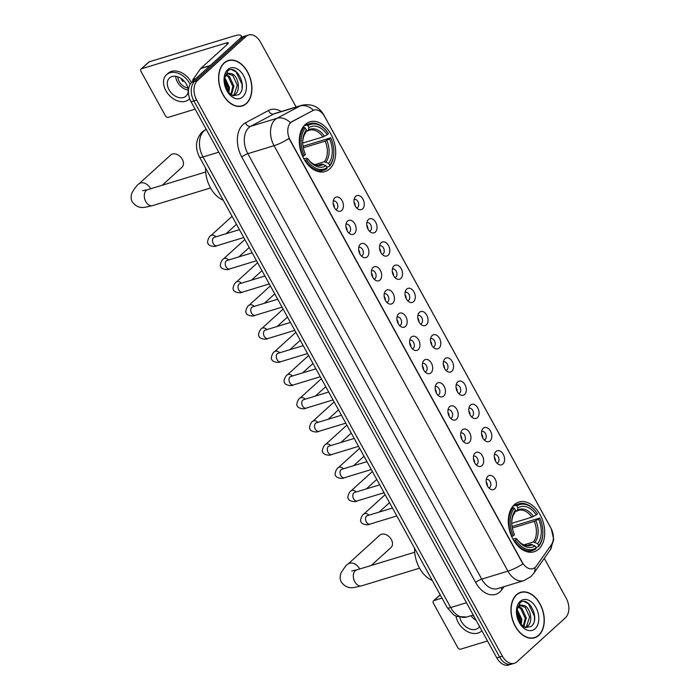 <?xml version="1.0" encoding="UTF-8"?>
<svg xmlns="http://www.w3.org/2000/svg" width="700" height="700" viewBox="0 0 700 700"><rect width="100%" height="100%" fill="white"/><g stroke="black" fill="none" stroke-linecap="round" stroke-linejoin="round"><path stroke-width="1.05" d="M329.691 168.884A25.988 17.325 73.1 0 0 332.719 137.918A25.988 17.325 73.1 0 0 309.916 121.826A25.988 17.325 73.1 0 0 305.287 124.495A25.988 17.325 73.1 0 0 302.26 155.452A25.988 17.325 73.1 0 0 325.054 171.544A25.988 17.325 73.1 0 0 329.691 168.884M538.72 549.106A25.988 17.325 73.1 0 0 541.747 518.149A25.988 17.325 73.1 0 0 518.954 502.049A25.988 17.325 73.1 0 0 514.316 504.718A25.988 17.325 73.1 0 0 511.298 535.684A25.988 17.325 73.1 0 0 534.091 551.775A25.988 17.325 73.1 0 0 538.72 549.106M495.968 451.509A7.359 4.9 -106.9 0 1 503.256 454.309A7.359 4.9 -106.9 0 1 502.88 464.065A7.359 4.9 -106.9 0 1 498.715 464.494A7.359 4.9 -106.9 0 1 495.101 452.611A7.359 4.9 -106.9 0 1 495.968 451.509M496.939 463.137A4.41 2.94 73.1 0 0 497.21 463.076A4.41 2.94 73.1 0 0 497.998 462.621A4.41 2.94 73.1 0 0 498.514 457.363A4.41 2.94 73.1 0 0 494.646 454.633A4.41 2.94 73.1 0 0 494.384 454.729M483.219 428.304A7.359 4.9 -106.9 0 1 490.499 431.113A7.359 4.9 -106.9 0 1 490.123 440.869A7.359 4.9 -106.9 0 1 485.966 441.289A7.359 4.9 -106.9 0 1 482.344 429.415A7.359 4.9 -106.9 0 1 483.219 428.304M484.19 439.933A4.41 2.94 73.1 0 0 484.461 439.871A4.41 2.94 73.1 0 0 485.249 439.425A4.41 2.94 73.1 0 0 485.756 434.166A4.41 2.94 73.1 0 0 481.889 431.428A4.41 2.94 73.1 0 0 481.626 431.533M470.461 405.108A7.359 4.9 -106.9 0 1 477.75 407.908A7.359 4.9 -106.9 0 1 477.374 417.672A7.359 4.9 -106.9 0 1 473.209 418.092A7.359 4.9 -106.9 0 1 469.595 406.219A7.359 4.9 -106.9 0 1 470.461 405.108M471.433 416.736A4.41 2.94 73.1 0 0 471.704 416.675A4.41 2.94 73.1 0 0 472.491 416.22A4.41 2.94 73.1 0 0 473.008 410.961A4.41 2.94 73.1 0 0 469.131 408.231A4.41 2.94 73.1 0 0 468.877 408.328M457.713 381.911A7.359 4.9 -106.9 0 1 464.992 384.711A7.359 4.9 -106.9 0 1 464.616 394.467A7.359 4.9 -106.9 0 1 460.451 394.896A7.359 4.9 -106.9 0 1 456.838 383.014A7.359 4.9 -106.9 0 1 457.713 381.911M458.684 393.54A4.41 2.94 73.1 0 0 458.955 393.479A4.41 2.94 73.1 0 0 459.742 393.024A4.41 2.94 73.1 0 0 460.25 387.765A4.41 2.94 73.1 0 0 456.383 385.035A4.41 2.94 73.1 0 0 456.12 385.131M444.955 358.706A7.359 4.9 -106.9 0 1 452.235 361.515A7.359 4.9 -106.9 0 1 451.859 371.271A7.359 4.9 -106.9 0 1 447.703 371.691A7.359 4.9 -106.9 0 1 444.089 359.817A7.359 4.9 -106.9 0 1 444.955 358.706M445.926 370.335A4.41 2.94 73.1 0 0 446.197 370.274A4.41 2.94 73.1 0 0 446.985 369.828A4.41 2.94 73.1 0 0 447.501 364.569A4.41 2.94 73.1 0 0 443.625 361.83A4.41 2.94 73.1 0 0 443.371 361.935M432.206 335.51A7.359 4.9 -106.9 0 1 439.486 338.31A7.359 4.9 -106.9 0 1 439.11 348.075A7.359 4.9 -106.9 0 1 434.945 348.495A7.359 4.9 -106.9 0 1 431.331 336.621A7.359 4.9 -106.9 0 1 432.206 335.51M433.178 347.139A4.41 2.94 73.1 0 0 433.449 347.078A4.41 2.94 73.1 0 0 434.227 346.623A4.41 2.94 73.1 0 0 434.744 341.364A4.41 2.94 73.1 0 0 430.876 338.634A4.41 2.94 73.1 0 0 430.614 338.73M419.449 312.314A7.359 4.9 -106.9 0 1 426.729 315.114A7.359 4.9 -106.9 0 1 426.352 324.87A7.359 4.9 -106.9 0 1 422.196 325.299A7.359 4.9 -106.9 0 1 418.582 313.425A7.359 4.9 -106.9 0 1 419.449 312.314M420.42 323.942A4.41 2.94 73.1 0 0 420.691 323.881A4.41 2.94 73.1 0 0 421.479 323.426A4.41 2.94 73.1 0 0 421.995 318.168A4.41 2.94 73.1 0 0 418.119 315.438A4.41 2.94 73.1 0 0 417.865 315.534M406.7 289.109A7.359 4.9 -106.9 0 1 413.98 291.918A7.359 4.9 -106.9 0 1 413.604 301.674A7.359 4.9 -106.9 0 1 409.439 302.094A7.359 4.9 -106.9 0 1 405.825 290.22A7.359 4.9 -106.9 0 1 406.7 289.109M407.671 300.746A4.41 2.94 73.1 0 0 407.934 300.676A4.41 2.94 73.1 0 0 408.721 300.23A4.41 2.94 73.1 0 0 409.238 294.971A4.41 2.94 73.1 0 0 405.37 292.233A4.41 2.94 73.1 0 0 405.108 292.338M393.942 265.912A7.359 4.9 -106.9 0 1 401.223 268.721A7.359 4.9 -106.9 0 1 400.846 278.477A7.359 4.9 -106.9 0 1 396.69 278.898A7.359 4.9 -106.9 0 1 393.067 267.024A7.359 4.9 -106.9 0 1 393.942 265.912M394.914 277.541A4.41 2.94 73.1 0 0 395.185 277.48A4.41 2.94 73.1 0 0 395.973 277.025A4.41 2.94 73.1 0 0 396.48 271.775A4.41 2.94 73.1 0 0 392.613 269.036A4.41 2.94 73.1 0 0 392.359 269.141M381.185 242.716A7.359 4.9 -106.9 0 1 388.474 245.516A7.359 4.9 -106.9 0 1 388.098 255.281A7.359 4.9 -106.9 0 1 383.933 255.701A7.359 4.9 -106.9 0 1 380.319 243.828A7.359 4.9 -106.9 0 1 381.185 242.716M382.156 254.345A4.41 2.94 73.1 0 0 382.428 254.284A4.41 2.94 73.1 0 0 383.215 253.829A4.41 2.94 73.1 0 0 383.731 248.57A4.41 2.94 73.1 0 0 379.855 245.84A4.41 2.94 73.1 0 0 379.601 245.936M368.436 219.52A7.359 4.9 -106.9 0 1 375.716 222.32A7.359 4.9 -106.9 0 1 375.34 232.076A7.359 4.9 -106.9 0 1 371.184 232.505A7.359 4.9 -106.9 0 1 367.561 220.623A7.359 4.9 -106.9 0 1 368.436 219.52M369.408 231.149A4.41 2.94 73.1 0 0 369.679 231.088A4.41 2.94 73.1 0 0 370.466 230.632A4.41 2.94 73.1 0 0 370.974 225.374A4.41 2.94 73.1 0 0 367.106 222.644A4.41 2.94 73.1 0 0 366.844 222.74M355.679 196.315A7.359 4.9 -106.9 0 1 362.959 199.124A7.359 4.9 -106.9 0 1 362.591 208.88A7.359 4.9 -106.9 0 1 358.426 209.3A7.359 4.9 -106.9 0 1 354.812 197.426A7.359 4.9 -106.9 0 1 355.679 196.315M356.65 207.944A4.41 2.94 73.1 0 0 356.921 207.883A4.41 2.94 73.1 0 0 357.709 207.428A4.41 2.94 73.1 0 0 358.225 202.178A4.41 2.94 73.1 0 0 354.349 199.439A4.41 2.94 73.1 0 0 354.095 199.544M487.847 476.271A7.359 4.9 -106.9 0 1 495.136 479.08A7.359 4.9 -106.9 0 1 494.76 488.836A7.359 4.9 -106.9 0 1 490.595 489.256A7.359 4.9 -106.9 0 1 486.981 477.383A7.359 4.9 -106.9 0 1 487.847 476.271M488.819 487.9A4.41 2.94 73.1 0 0 489.09 487.839A4.41 2.94 73.1 0 0 489.877 487.384A4.41 2.94 73.1 0 0 490.394 482.134A4.41 2.94 73.1 0 0 486.517 479.395A4.41 2.94 73.1 0 0 486.264 479.5M475.099 453.075A7.359 4.9 -106.9 0 1 482.379 455.875A7.359 4.9 -106.9 0 1 482.002 465.64A7.359 4.9 -106.9 0 1 477.838 466.06A7.359 4.9 -106.9 0 1 474.224 454.186A7.359 4.9 -106.9 0 1 475.099 453.075M476.07 464.704A4.41 2.94 73.1 0 0 476.341 464.642A4.41 2.94 73.1 0 0 477.129 464.188A4.41 2.94 73.1 0 0 477.636 458.929A4.41 2.94 73.1 0 0 473.769 456.199A4.41 2.94 73.1 0 0 473.506 456.295M462.341 429.879A7.359 4.9 -106.9 0 1 469.621 432.679A7.359 4.9 -106.9 0 1 469.245 442.435A7.359 4.9 -106.9 0 1 465.089 442.864A7.359 4.9 -106.9 0 1 461.475 430.981A7.359 4.9 -106.9 0 1 462.341 429.879M463.312 441.507A4.41 2.94 73.1 0 0 463.584 441.446A4.41 2.94 73.1 0 0 464.371 440.991A4.41 2.94 73.1 0 0 464.887 435.733A4.41 2.94 73.1 0 0 461.011 433.002A4.41 2.94 73.1 0 0 460.758 433.099M449.593 406.674A7.359 4.9 -106.9 0 1 456.873 409.483A7.359 4.9 -106.9 0 1 456.496 419.239A7.359 4.9 -106.9 0 1 452.331 419.659A7.359 4.9 -106.9 0 1 448.718 407.785A7.359 4.9 -106.9 0 1 449.593 406.674M450.564 418.303A4.41 2.94 73.1 0 0 450.835 418.241A4.41 2.94 73.1 0 0 451.614 417.786A4.41 2.94 73.1 0 0 452.13 412.536A4.41 2.94 73.1 0 0 448.262 409.797A4.41 2.94 73.1 0 0 448 409.902M436.835 383.477A7.359 4.9 -106.9 0 1 444.115 386.277A7.359 4.9 -106.9 0 1 443.739 396.043A7.359 4.9 -106.9 0 1 439.582 396.463A7.359 4.9 -106.9 0 1 435.969 384.589A7.359 4.9 -106.9 0 1 436.835 383.477M437.806 395.106A4.41 2.94 73.1 0 0 438.078 395.045A4.41 2.94 73.1 0 0 438.865 394.59A4.41 2.94 73.1 0 0 439.381 389.331A4.41 2.94 73.1 0 0 435.505 386.601A4.41 2.94 73.1 0 0 435.251 386.697M424.078 360.281A7.359 4.9 -106.9 0 1 431.366 363.081A7.359 4.9 -106.9 0 1 430.99 372.838A7.359 4.9 -106.9 0 1 426.825 373.266A7.359 4.9 -106.9 0 1 423.211 361.384A7.359 4.9 -106.9 0 1 424.078 360.281M425.058 371.91A4.41 2.94 73.1 0 0 425.32 371.849A4.41 2.94 73.1 0 0 426.108 371.394A4.41 2.94 73.1 0 0 426.624 366.135A4.41 2.94 73.1 0 0 422.756 363.405A4.41 2.94 73.1 0 0 422.494 363.501M411.329 337.076A7.359 4.9 -106.9 0 1 418.609 339.885A7.359 4.9 -106.9 0 1 418.233 349.641A7.359 4.9 -106.9 0 1 414.076 350.061A7.359 4.9 -106.9 0 1 410.454 338.188A7.359 4.9 -106.9 0 1 411.329 337.076M412.3 348.705A4.41 2.94 73.1 0 0 412.571 348.644A4.41 2.94 73.1 0 0 413.359 348.197A4.41 2.94 73.1 0 0 413.866 342.939A4.41 2.94 73.1 0 0 409.999 340.2A4.41 2.94 73.1 0 0 409.736 340.305M398.571 313.88A7.359 4.9 -106.9 0 1 405.86 316.68A7.359 4.9 -106.9 0 1 405.484 326.445A7.359 4.9 -106.9 0 1 401.319 326.865A7.359 4.9 -106.9 0 1 397.705 314.991A7.359 4.9 -106.9 0 1 398.571 313.88M399.543 325.509A4.41 2.94 73.1 0 0 399.814 325.447A4.41 2.94 73.1 0 0 400.601 324.993A4.41 2.94 73.1 0 0 401.118 319.734A4.41 2.94 73.1 0 0 397.241 317.004A4.41 2.94 73.1 0 0 396.988 317.1M385.822 290.684A7.359 4.9 -106.9 0 1 393.102 293.484A7.359 4.9 -106.9 0 1 392.726 303.24A7.359 4.9 -106.9 0 1 388.57 303.669A7.359 4.9 -106.9 0 1 384.947 291.786A7.359 4.9 -106.9 0 1 385.822 290.684M386.794 302.312A4.41 2.94 73.1 0 0 387.065 302.251A4.41 2.94 73.1 0 0 387.852 301.796A4.41 2.94 73.1 0 0 388.36 296.537A4.41 2.94 73.1 0 0 384.493 293.808A4.41 2.94 73.1 0 0 384.23 293.904M373.065 267.479A7.359 4.9 -106.9 0 1 380.345 270.287A7.359 4.9 -106.9 0 1 379.977 280.044A7.359 4.9 -106.9 0 1 375.812 280.464A7.359 4.9 -106.9 0 1 372.199 268.59A7.359 4.9 -106.9 0 1 373.065 267.479M374.036 279.116A4.41 2.94 73.1 0 0 374.308 279.046A4.41 2.94 73.1 0 0 375.095 278.6A4.41 2.94 73.1 0 0 375.611 273.341A4.41 2.94 73.1 0 0 371.735 270.602A4.41 2.94 73.1 0 0 371.481 270.707M360.316 244.282A7.359 4.9 -106.9 0 1 367.596 247.091A7.359 4.9 -106.9 0 1 367.22 256.848A7.359 4.9 -106.9 0 1 363.055 257.267A7.359 4.9 -106.9 0 1 359.441 245.394A7.359 4.9 -106.9 0 1 360.316 244.282M361.287 255.911A4.41 2.94 73.1 0 0 361.559 255.85A4.41 2.94 73.1 0 0 362.338 255.395A4.41 2.94 73.1 0 0 362.854 250.136A4.41 2.94 73.1 0 0 358.986 247.406A4.41 2.94 73.1 0 0 358.724 247.502M347.559 221.086A7.359 4.9 -106.9 0 1 354.839 223.886A7.359 4.9 -106.9 0 1 354.463 233.651A7.359 4.9 -106.9 0 1 350.306 234.071A7.359 4.9 -106.9 0 1 346.692 222.197A7.359 4.9 -106.9 0 1 347.559 221.086M348.53 232.715A4.41 2.94 73.1 0 0 348.801 232.654A4.41 2.94 73.1 0 0 349.589 232.199A4.41 2.94 73.1 0 0 350.105 226.94A4.41 2.94 73.1 0 0 346.229 224.21A4.41 2.94 73.1 0 0 345.975 224.306M334.81 197.89A7.359 4.9 -106.9 0 1 342.09 200.69A7.359 4.9 -106.9 0 1 341.714 210.446A7.359 4.9 -106.9 0 1 337.549 210.875A7.359 4.9 -106.9 0 1 333.935 198.992A7.359 4.9 -106.9 0 1 334.81 197.89M335.781 209.519A4.41 2.94 73.1 0 0 336.044 209.457A4.41 2.94 73.1 0 0 336.831 209.002A4.41 2.94 73.1 0 0 337.348 203.744A4.41 2.94 73.1 0 0 333.48 201.014A4.41 2.94 73.1 0 0 333.217 201.11M494.323 457.196A4.41 2.94 -106.9 0 1 495.521 461.125M481.574 433.991A4.41 2.94 -106.9 0 1 482.764 437.92M468.816 410.795A4.41 2.94 -106.9 0 1 470.015 414.724M456.059 387.599A4.41 2.94 -106.9 0 1 457.258 391.527M443.31 364.394A4.41 2.94 -106.9 0 1 444.509 368.322M430.553 341.197A4.41 2.94 -106.9 0 1 431.751 345.126M417.804 318.001A4.41 2.94 -106.9 0 1 418.994 321.93M405.046 294.796A4.41 2.94 -106.9 0 1 406.245 298.734M392.297 271.6A4.41 2.94 -106.9 0 1 393.488 275.529M379.54 248.404A4.41 2.94 -106.9 0 1 380.739 252.332M366.783 225.207A4.41 2.94 -106.9 0 1 367.981 229.136M354.034 202.002A4.41 2.94 -106.9 0 1 355.233 205.931M486.202 481.959A4.41 2.94 -106.9 0 1 487.401 485.887M473.445 458.762A4.41 2.94 -106.9 0 1 474.644 462.691M460.696 435.558A4.41 2.94 -106.9 0 1 461.895 439.495M447.939 412.361A4.41 2.94 -106.9 0 1 449.137 416.29M435.19 389.165A4.41 2.94 -106.9 0 1 436.38 393.094M422.433 365.969A4.41 2.94 -106.9 0 1 423.631 369.898M409.684 342.764A4.41 2.94 -106.9 0 1 410.874 346.692M396.926 319.567A4.41 2.94 -106.9 0 1 398.125 323.496M384.169 296.371A4.41 2.94 -106.9 0 1 385.368 300.3M371.42 273.166A4.41 2.94 -106.9 0 1 372.619 277.104M358.662 249.97A4.41 2.94 -106.9 0 1 359.861 253.899M345.914 226.774A4.41 2.94 -106.9 0 1 347.104 230.703M333.156 203.569A4.41 2.94 -106.9 0 1 334.355 207.506M536.419 566.011A13.239 8.82 -106.9 0 1 535.316 567.271A13.239 8.82 -106.9 0 1 532.954 568.628A13.239 8.82 -106.9 0 1 522.209 562.222L290.15 140.123A13.239 8.82 -106.9 0 1 292.119 121.643L312.83 110.582A13.239 8.82 -106.9 0 1 313.898 110.136A13.239 8.82 -106.9 0 1 324.642 116.541L551.014 528.308A13.239 8.82 -106.9 0 1 551.442 544.617L536.419 566.011M538.79 635.364A23.782 15.855 73.1 0 0 541.555 607.031A23.782 15.855 73.1 0 0 520.695 592.305A23.782 15.855 73.1 0 0 516.46 594.746A23.782 15.855 73.1 0 0 513.695 623.079A23.782 15.855 73.1 0 0 534.546 637.805A23.782 15.855 73.1 0 0 538.79 635.364M520.144 592.734A23.782 15.855 73.1 0 0 519.33 592.83M246.418 103.547A23.782 15.855 73.1 0 0 249.191 75.215A23.782 15.855 73.1 0 0 228.331 60.489A23.782 15.855 73.1 0 0 224.088 62.93A23.782 15.855 73.1 0 0 221.322 91.263A23.782 15.855 73.1 0 0 242.182 105.989A23.782 15.855 73.1 0 0 246.418 103.547M227.78 60.918A23.782 15.855 73.1 0 0 226.957 61.014M522.918 563.92L289.03 138.46A17.159 3.85 151.2 0 1 274.05 145.688A19.617 13.072 -106.9 0 1 275.056 119.665A19.617 13.072 -106.9 0 1 276.964 118.309L300.046 105.989A19.617 13.072 -106.9 0 1 301.63 105.324L275.398 113.312A19.617 13.072 73.1 0 0 273.814 113.969L250.74 126.289A19.617 13.072 73.1 0 0 248.824 127.645A19.617 13.072 73.1 0 0 247.826 153.676L481.722 579.128A19.617 13.072 73.1 0 0 497.639 588.613L523.871 580.633A19.617 13.072 -106.9 0 1 507.946 571.139A17.159 3.85 -28.8 0 0 522.918 563.92M296.152 106.995L260.488 42.114A14.709 9.809 73.1 0 0 248.544 35L242.953 36.706A14.709 9.809 73.1 0 0 240.328 38.211L191.826 82.259L194.626 81.41A14.709 9.809 73.1 0 0 193.874 100.931L499.599 657.029A14.709 9.809 73.1 0 0 511.543 664.151A14.709 9.809 73.1 0 1 499.599 657.029L193.874 100.931A14.709 9.809 73.1 0 1 194.626 81.41L243.127 37.363L194.626 81.41L197.426 80.561A14.709 9.809 73.1 0 0 196.674 100.074L502.399 656.18A14.709 9.809 73.1 0 0 514.334 663.294A14.709 9.809 73.1 0 0 516.959 661.789L565.46 617.741A14.709 9.809 73.1 0 0 566.204 598.22L544.276 558.329M245.744 35.849A14.709 9.809 73.1 0 0 243.127 37.363A14.709 9.809 73.1 0 1 245.744 35.849M289.599 123.69L291.611 121.791L313.434 110.276A17.159 12.688 -118.1 0 0 300.046 105.989L273.814 113.969A4.9 3.622 61.9 0 1 268.494 110.504A24.517 16.345 -106.9 0 1 281.286 111.519M248.544 35A14.709 9.809 73.1 0 0 245.919 36.514L197.426 80.561M240.756 106.321A23.782 15.855 73.1 0 0 241.483 105.945M533.12 638.137A23.782 15.855 73.1 0 0 533.855 637.761M191.826 82.259A14.709 9.809 73.1 0 0 191.082 101.78L496.799 657.886A14.709 9.809 73.1 0 0 508.742 665L514.334 663.294M516.574 594.956A23.537 15.689 73.1 0 0 513.835 623A23.537 15.689 73.1 0 0 534.476 637.569A23.537 15.689 73.1 0 0 538.676 635.154A23.537 15.689 73.1 0 0 541.415 607.119A23.537 15.689 73.1 0 0 520.774 592.541A23.537 15.689 73.1 0 0 516.574 594.956M519.934 623.691A15.986 10.657 73.1 0 0 516.442 612.185M516.644 612.413L519.969 623.648M517.108 609.394L521.859 619.316L521.194 625.074M516.775 610.409L520.747 619.657L520.424 624.278M518.866 606.707L521.841 608.274L526.304 617.969L523.749 626.903M518.385 607.224L520.73 608.615L525.192 618.301L523.189 626.596M519.969 623.744L525.543 627.585L531.02 626.491C541.012 619.316 528.675 595.28 520.188 602.674L516.469 610.671L519.33 604.887L523.845 605.5A11.078 7.385 73.1 0 0 520.896 605.517A11.078 7.385 73.1 0 0 518.928 606.655A11.078 7.385 73.1 0 0 516.434 612.255M523.845 605.5C530.189 606.935 533.645 621.705 527.608 626.106L525 627.428M520.476 605.675L525.166 607.259L529.629 616.954L526.496 626.447L524.956 627.41M535.133 628.705A15.986 10.657 73.1 0 0 535.946 607.495A15.986 10.657 73.1 0 0 520.117 601.405A15.986 10.657 73.1 0 0 516.425 610.977A15.986 10.657 73.1 0 0 520.599 624.68A15.986 10.657 73.1 0 0 535.133 628.705M524.282 601.641L528.395 603.68L534.441 616.254L534.424 620.436M440.213 594.895L433.965 600.574A2.45 1.741 -132.2 0 0 433.466 600.854A2.45 1.741 -132.2 0 0 433.37 603.199L457.765 647.587A2.45 1.741 -132.2 0 0 460.67 649.154L487.506 640.981M433.965 600.574L441.989 598.133M459.865 617.418A12.259 8.715 -132.2 0 0 461.379 621.504A12.259 8.715 -132.2 0 0 478.363 627.918A12.259 8.715 -132.2 0 0 479.535 626.483M470.995 615.711A12.259 8.715 -132.2 0 0 476.149 620.322M472.78 615.169A9.809 6.974 -132.2 0 0 474.127 616.639M456.05 616.21A16.669 11.856 -132.2 0 0 458.229 622.466A16.669 11.856 -132.2 0 0 481.329 631.181A16.669 11.856 -132.2 0 0 481.845 630.674M224.21 63.14A23.537 15.689 73.1 0 0 221.463 91.184A23.537 15.689 73.1 0 0 242.112 105.752A23.537 15.689 73.1 0 0 246.304 103.337A23.537 15.689 73.1 0 0 249.043 75.303A23.537 15.689 73.1 0 0 228.401 60.725A23.537 15.689 73.1 0 0 224.21 63.14M227.57 91.875A15.986 10.657 73.1 0 0 224.07 80.369M224.271 80.596L227.605 91.831M224.744 77.578L229.495 87.5L228.821 93.257M224.402 78.601L228.384 87.841L228.06 92.461M226.502 74.891L229.469 76.457L233.931 86.152L231.385 95.086M226.013 75.407L228.358 76.799L232.82 86.485L230.816 94.78M227.596 91.928L233.179 95.769L238.656 94.684C248.64 87.509 236.303 63.464 227.824 70.858L224.096 78.855L226.957 73.071L231.481 73.684A11.078 7.385 73.1 0 0 228.532 73.701A11.078 7.385 73.1 0 0 226.555 74.839A11.078 7.385 73.1 0 0 224.061 80.447M231.481 73.684C237.825 75.119 241.281 89.889 235.244 94.29L232.627 95.611M228.104 73.859L232.803 75.451L237.265 85.138L234.132 94.631L232.593 95.594M242.76 96.889A15.986 10.657 73.1 0 0 243.574 75.679A15.986 10.657 73.1 0 0 227.754 69.589A15.986 10.657 73.1 0 0 224.061 79.17A15.986 10.657 73.1 0 0 228.226 92.864A15.986 10.657 73.1 0 0 242.76 96.889M231.919 69.825L236.031 71.864L242.078 84.438L242.051 88.62M371.254 565.469L391.002 547.531A8.339 5.924 -132.2 0 0 391.344 539.551A8.339 5.924 -132.2 0 0 379.794 535.194L347.891 564.174A8.339 5.924 47.8 0 1 359.433 568.531A8.339 5.924 47.8 0 1 359.678 568.995M512.951 506.153L515.734 505.304L516.898 505.934A23.336 15.558 73.1 0 1 536.786 512.864A23.336 15.558 73.1 0 1 537.451 513.844L536.27 514.92A21.088 14.052 73.1 0 0 517.965 507.867L517.431 510.265L515.077 511.709M511.761 523.311L531.904 517.178L536.27 514.92M512.059 526.479L539.753 518.035A23.336 15.558 73.1 0 1 542.867 532.866A23.336 15.558 73.1 0 1 538.694 545.58L537.626 543.637A21.088 14.052 73.1 0 0 538.571 519.102L534.205 521.369L512.33 528.028M523.941 544.845L533.418 541.966L537.626 543.637M414.61 548.319A26.968 17.973 73.1 0 0 432.259 580.423M513.188 507.623A24.325 16.214 73.1 0 0 512.076 536.471L513.284 535.798A23.336 15.558 73.1 0 1 514.351 508.252L513.188 507.623L511.551 508.121M536.786 512.864L536.515 512.488A24.325 16.214 73.1 0 0 518.735 503.86A24.325 16.214 73.1 0 0 515.734 505.304M538.694 545.58L538.457 546.63A24.325 16.214 73.1 0 0 542.859 533.321L542.867 532.866M538.457 546.63L535.876 547.418M514.351 508.252L515.41 510.186A21.088 14.052 73.1 0 0 511.752 521.535A21.088 14.052 73.1 0 0 514.465 534.721L513.284 535.798M517.965 507.867L516.898 505.934M538.571 519.102L539.753 518.035M513.984 513.581L515.41 510.186M531.904 517.178A18.139 12.093 73.1 0 0 518.411 510.414L516.539 511.262M514.378 540.663A24.325 16.214 73.1 0 0 532.901 550.392A24.325 16.214 73.1 0 0 535.903 548.949L536.139 547.899A23.336 15.558 73.1 0 1 515.585 539.98L513.923 540.794M515.585 539.98L516.766 538.913A21.088 14.052 73.1 0 0 517.247 539.604A21.088 14.052 73.1 0 0 535.08 545.956L536.139 547.899M512.96 539.14L515.489 538.361L516.766 538.913M535.08 545.956L530.863 544.285L527.117 545.423M162.225 185.237L181.974 167.3A8.339 5.924 -132.2 0 0 182.315 159.32A8.339 5.924 -132.2 0 0 170.765 154.963L138.854 183.942A8.339 5.924 47.8 0 1 150.404 188.3A8.339 5.924 47.8 0 1 150.64 188.764M303.922 125.921L306.705 125.072L307.869 125.703A23.336 15.558 73.1 0 1 327.749 132.633A23.336 15.558 73.1 0 1 328.422 133.621L327.241 134.689A21.088 14.052 73.1 0 0 308.936 127.645L308.402 130.043L306.04 131.477M302.733 143.089L322.875 136.955L327.241 134.689M303.021 146.256L330.724 137.804A23.336 15.558 73.1 0 1 333.839 152.635A23.336 15.558 73.1 0 1 329.665 165.349L328.598 163.415A21.088 14.052 73.1 0 0 329.543 138.88L325.176 141.138L303.293 147.805M314.912 164.623L324.38 161.735L328.598 163.415M205.581 168.096A26.968 17.973 73.1 0 0 223.23 200.2M304.15 127.391A24.325 16.214 73.1 0 0 303.039 156.249L304.255 155.566A23.336 15.558 73.1 0 1 305.314 128.021L304.15 127.391L302.514 127.89M327.749 132.633L327.486 132.256A24.325 16.214 73.1 0 0 309.706 123.629A24.325 16.214 73.1 0 0 306.705 125.072M329.665 165.349L329.429 166.407A24.325 16.214 73.1 0 0 333.83 153.099L333.839 152.635M329.429 166.407L326.848 167.186M305.314 128.021L306.381 129.964A21.088 14.052 73.1 0 0 302.715 141.312A21.088 14.052 73.1 0 0 305.436 154.49L304.255 155.566M308.936 127.645L307.869 125.703M329.543 138.88L330.724 137.804M304.955 133.35L305.848 132.361L306.381 129.964M322.875 136.955A18.139 12.093 73.1 0 0 309.382 130.191L307.501 131.031M305.349 160.431A24.325 16.214 73.1 0 0 323.873 170.161A24.325 16.214 73.1 0 0 326.874 168.726L327.11 167.668A23.336 15.558 73.1 0 1 306.556 159.758L304.894 160.571M306.556 159.758L307.738 158.681A21.088 14.052 73.1 0 0 308.219 159.381A21.088 14.052 73.1 0 0 326.043 165.725L327.11 167.668M303.922 158.909L306.46 158.139L307.738 158.681M326.043 165.725L321.834 164.054L318.089 165.191M240.782 37.826A19.617 4.393 -28.8 0 0 241.203 35.761A19.617 4.393 -28.8 0 0 234.229 35.936L149.249 61.801L141.593 68.757L226.572 42.893A4.9 1.103 151.2 0 1 228.314 42.849A4.9 1.103 151.2 0 1 227.517 44.144L200.821 68.381L210.28 65.511M141.593 68.757A2.45 1.741 -132.2 0 0 141.094 69.038L148.759 62.081A2.45 1.741 47.8 0 1 149.249 61.801M141.094 69.038A2.45 1.741 -132.2 0 0 140.998 71.382L165.401 115.771A2.45 1.741 -132.2 0 0 168.298 117.337L195.143 109.165M192.719 81.454A2.45 1.636 -106.9 0 1 193.016 79.45L200.62 68.618A2.45 1.636 -106.9 0 1 200.821 68.381M169.015 89.688A12.259 8.715 -132.2 0 0 185.999 96.101A12.259 8.715 -132.2 0 0 186.498 84.368A12.259 8.715 -132.2 0 0 169.514 77.954A12.259 8.715 -132.2 0 0 169.015 89.688M175.726 76.326A12.259 8.715 -132.2 0 0 177.433 82.04A12.259 8.715 -132.2 0 0 188.213 90.081M180.985 78.409A9.809 6.974 47.8 0 0 181.484 79.424A9.809 6.974 47.8 0 0 182.857 81.445L183.724 80.657M177.809 76.843A9.809 6.974 -132.2 0 0 179.183 81.506A9.809 6.974 -132.2 0 0 187.898 87.955M191.485 82.6A16.669 11.856 -132.2 0 0 191.179 82.014A16.669 11.856 -132.2 0 0 168.079 73.299L166.548 74.69A16.669 11.856 -132.2 0 0 165.865 90.65A16.669 11.856 -132.2 0 0 188.965 99.365A16.669 11.856 -132.2 0 0 189.674 98.639M190.146 84.376A16.669 11.856 -132.2 0 0 189.648 83.405A16.669 11.856 -132.2 0 0 166.548 74.69M182.175 79.266L181.659 79.73M312.83 110.582L312.322 110.731M292.119 121.643L291.611 121.791M241.78 157.054A4.9 1.103 151.2 0 1 247.826 153.676L274.05 145.688L507.946 571.139L481.722 579.128A4.9 1.103 151.2 0 0 475.668 582.505L241.78 157.054A24.517 16.345 -106.9 0 1 243.031 124.53A24.517 16.345 -106.9 0 1 245.42 122.832L268.494 110.504M523.871 580.633L530.845 576.669L533.558 573.589A17.159 11.349 -144.9 0 0 534.931 567.595M323.767 115.106A17.159 3.85 -28.8 0 0 323.654 114.66C318.745 106.461 311.404 103.346 301.63 105.324M323.654 114.66L551.215 528.596A17.159 3.85 151.2 0 1 551.311 528.867M551.215 528.596L553.753 539.709L550.296 549.745A17.159 11.349 -144.9 0 0 551.714 544.197M290.421 122.675A17.159 12.688 -118.1 0 0 276.964 118.309L250.74 126.289A4.9 3.622 61.9 0 1 245.42 122.832M503.974 586.688L501.988 589.523A24.517 16.345 -106.9 0 1 475.668 582.505M196.674 100.074L191.082 101.78M502.399 656.18L496.799 657.886M245.919 36.514L240.328 38.211M501.988 589.523A4.9 3.246 35.1 0 1 501.104 587.562M206.264 129.404L205.914 129.588A19.617 13.072 73.1 0 0 203.998 130.944A19.617 13.072 73.1 0 0 203 156.966L450.704 607.548A19.617 13.072 73.1 0 0 466.629 617.041L456.575 616.438L453.67 614.863L447.221 607.635L199.509 157.054A9.809 2.196 151.2 0 0 203 156.966L218.776 152.162M466.489 602.744L450.704 607.548A9.809 2.196 151.2 0 1 447.221 607.635M206.308 129.474L205.914 129.588A9.809 7.245 -118.1 0 0 204.942 129.99L206.22 129.316M419.58 568.181L361.585 585.839A8.339 5.556 -106.9 0 1 354.821 581.805A8.339 5.556 -106.9 0 1 355.241 570.745A8.339 5.556 -106.9 0 1 356.729 569.887L351.741 570.92M518.411 510.414A18.139 12.093 73.1 0 0 517.029 510.983M533.418 541.966A18.139 12.093 73.1 0 0 534.205 521.369M514.876 512.584A18.865 12.574 73.1 0 0 511.744 522.077M533.523 516.46A18.865 12.574 73.1 0 0 517.431 510.265M534.992 542.211A18.865 12.574 73.1 0 0 535.824 520.651M516.941 539.157A18.865 12.574 73.1 0 0 532.438 544.521M516.644 538.746C520.319 543.926 524.431 546.053 528.981 545.125A18.139 12.093 73.1 0 0 530.863 544.285M210.543 187.959L152.556 205.607A8.339 5.556 -106.9 0 1 145.784 201.574A8.339 5.556 -106.9 0 1 146.213 190.514A8.339 5.556 -106.9 0 1 147.7 189.665L142.713 190.697M309.382 130.191A18.139 12.093 73.1 0 0 308 130.751M324.38 161.735A18.139 12.093 73.1 0 0 325.176 141.138M305.848 132.361A18.865 12.574 73.1 0 0 302.706 141.855M324.485 136.237A18.865 12.574 73.1 0 0 308.402 130.043M325.955 161.98A18.865 12.574 73.1 0 0 326.786 140.42M307.912 158.935A18.865 12.574 73.1 0 0 323.409 164.299M307.606 158.524C311.281 163.695 315.394 165.821 319.953 164.903A18.139 12.093 73.1 0 0 321.834 164.054M396.804 515.935L369.915 524.116A4.41 2.94 -106.9 0 1 366.205 521.745A4.41 2.94 -106.9 0 1 366.564 516.128A4.41 2.94 -106.9 0 1 367.342 515.673L366.686 516.023M369.915 524.116C367.745 525.831 360.885 523.933 361.13 521.832C359.459 521.22 362.066 514.491 363.773 514.124A4.41 3.141 47.8 0 1 368.97 515.183M384.055 492.739L357.166 500.92A4.41 2.94 -106.9 0 1 353.456 498.549A4.41 2.94 -106.9 0 1 353.806 492.931A4.41 2.94 -106.9 0 1 354.594 492.476L353.938 492.826M357.166 500.92C354.988 502.635 348.136 500.736 348.381 498.627C346.71 498.024 349.309 491.295 351.024 490.927A4.41 3.141 47.8 0 1 356.221 491.986M371.297 469.534L344.409 477.724A4.41 2.94 -106.9 0 1 340.699 475.344A4.41 2.94 -106.9 0 1 341.049 469.735A4.41 2.94 -106.9 0 1 341.836 469.28L341.18 469.621M344.409 477.724C342.239 479.43 335.379 477.531 335.624 475.431C333.953 474.827 336.56 468.099 338.266 467.722A4.41 3.141 47.8 0 1 343.464 468.781M358.54 446.338L331.66 454.528A4.41 2.94 -106.9 0 1 327.95 452.148A4.41 2.94 -106.9 0 1 328.3 446.53A4.41 2.94 -106.9 0 1 329.088 446.084L328.422 446.425M331.66 454.528C329.481 456.234 322.63 454.335 322.875 452.235C321.204 451.623 323.803 444.902 325.517 444.526A4.41 3.141 47.8 0 1 330.715 445.585M345.791 423.141L318.902 431.322A4.41 2.94 -106.9 0 1 315.192 428.951A4.41 2.94 -106.9 0 1 315.543 423.334A4.41 2.94 -106.9 0 1 316.33 422.879L315.674 423.229M318.902 431.322C316.724 433.037 309.873 431.139 310.118 429.039C308.446 428.426 311.045 421.697 312.76 421.33A4.41 3.141 47.8 0 1 317.957 422.389M333.034 399.936L306.145 408.126A4.41 2.94 -106.9 0 1 302.444 405.746A4.41 2.94 -106.9 0 1 302.794 400.137A4.41 2.94 -106.9 0 1 303.581 399.683L302.916 400.024M306.145 408.126C303.975 409.832 297.115 407.934 297.36 405.834C295.689 405.23 298.296 398.501 300.011 398.134A4.41 3.141 47.8 0 1 305.2 399.184M320.285 376.74L293.396 384.93A4.41 2.94 -106.9 0 1 289.686 382.55A4.41 2.94 -106.9 0 1 290.036 376.933A4.41 2.94 -106.9 0 1 290.824 376.486L290.168 376.828M293.396 384.93C291.217 386.636 284.366 384.738 284.611 382.637C282.94 382.025 285.539 375.305 287.254 374.929A4.41 3.141 47.8 0 1 292.451 375.988M307.527 353.544L280.639 361.725A4.41 2.94 -106.9 0 1 276.929 359.354A4.41 2.94 -106.9 0 1 277.287 353.736A4.41 2.94 -106.9 0 1 278.066 353.281L277.41 353.631M280.639 361.725C278.469 363.44 271.609 361.541 271.854 359.441C270.183 358.829 272.79 352.1 274.496 351.733A4.41 3.141 47.8 0 1 279.694 352.791M294.779 330.348L267.89 338.529A4.41 2.94 -106.9 0 1 264.18 336.149A4.41 2.94 -106.9 0 1 264.53 330.54A4.41 2.94 -106.9 0 1 265.317 330.085L264.661 330.426M267.89 338.529C265.711 340.235 258.86 338.336 259.105 336.236C257.434 335.632 260.033 328.904 261.748 328.536A4.41 3.141 47.8 0 1 266.945 329.586M282.021 307.142L255.132 315.332A4.41 2.94 -106.9 0 1 251.422 312.953A4.41 2.94 -106.9 0 1 251.773 307.344A4.41 2.94 -106.9 0 1 252.56 306.889L251.904 307.23M255.132 315.332C252.963 317.039 246.102 315.14 246.348 313.04C244.676 312.436 247.284 305.707 248.99 305.331A4.41 3.141 47.8 0 1 254.188 306.39M269.273 283.946L242.384 292.127A4.41 2.94 -106.9 0 1 238.674 289.756A4.41 2.94 -106.9 0 1 239.024 284.139A4.41 2.94 -106.9 0 1 239.811 283.684L239.155 284.034M242.384 292.127C240.205 293.842 233.354 291.944 233.599 289.844C231.928 289.231 234.526 282.502 236.241 282.135A4.41 3.141 47.8 0 1 241.439 283.194M256.515 260.75L229.626 268.931A4.41 2.94 -106.9 0 1 225.916 266.56A4.41 2.94 -106.9 0 1 226.266 260.942A4.41 2.94 -106.9 0 1 227.054 260.488L226.398 260.838M229.626 268.931C227.447 270.646 220.596 268.748 220.841 266.639C219.17 266.035 221.778 259.306 223.484 258.939A4.41 3.141 47.8 0 1 228.681 259.998M243.757 237.545L216.869 245.735A4.41 2.94 -106.9 0 1 213.168 243.355A4.41 2.94 -106.9 0 1 213.518 237.746A4.41 2.94 -106.9 0 1 214.305 237.291L213.64 237.632M216.869 245.735C214.699 247.441 207.847 245.543 208.084 243.443C206.412 242.839 209.02 236.11 210.735 235.734A4.41 3.141 47.8 0 1 215.933 236.793M226.572 42.893L227.343 44.301M209.991 65.765L200.62 68.618M193.016 79.45L195.886 78.575M313.898 110.136L313.442 110.276M533.558 573.589L550.296 549.745M199.509 157.054C194.81 147.648 195.65 139.309 202.011 132.064L204.942 129.99M466.629 617.041L473.235 615.029M532.306 638.234L534.476 637.569M518.595 593.197L520.774 592.541M433.466 600.854L440.151 594.781M481.863 630.709L481.329 631.181M239.943 106.418L242.112 105.752M226.231 61.381L228.401 60.725M361.585 585.839C354.909 587.038 348.005 590.896 341.39 582.137C339.894 579.556 339.789 576.476 341.066 572.898C344.155 567.822 346.43 564.909 347.891 564.174M513.599 505.426L518.735 503.86M514.622 513.144C512.881 515.322 511.919 518.472 511.718 522.585M527.765 551.959L532.901 550.392M414.724 552.239L356.729 569.887M152.556 205.607C145.88 206.815 138.976 210.665 132.352 201.915C130.856 199.325 130.751 196.245 132.037 192.675C135.126 187.591 137.401 184.686 138.854 183.942M304.57 125.195L309.706 123.629M305.585 132.921C303.852 135.1 302.89 138.241 302.689 142.362M318.736 171.727L323.873 170.161M205.686 172.008L147.7 189.665M363.773 514.124L385.14 494.716M392.464 508.034L367.342 515.673M379.146 512.085L389.515 502.67M351.024 490.927L372.391 471.52M379.706 484.829L354.594 492.476M366.398 488.88L376.757 479.474M338.266 467.722L359.634 448.324M366.949 461.633L341.836 469.28M353.64 465.684L364.009 456.269M325.517 444.526L346.876 425.119M354.2 438.436L329.088 446.084M340.891 442.488L351.251 433.072M312.76 421.33L334.127 401.922M341.442 415.231L316.33 422.879M328.134 419.291L338.502 409.876M300.011 398.134L321.37 378.726M328.694 392.035L303.581 399.683M315.385 396.086L325.745 386.68M287.254 374.929L308.621 355.521M315.936 368.839L290.824 376.486M302.627 372.89L312.988 363.475M274.496 351.733L295.864 332.325M303.188 345.642L278.066 353.281M289.87 349.694L300.239 340.279M261.748 328.536L283.115 309.129M290.43 322.438L265.317 330.085M277.121 326.489L287.481 317.082M248.99 305.331L270.358 285.933M277.681 299.241L252.56 306.889M264.364 303.293L274.733 293.877M236.241 282.135L257.609 262.727M264.924 276.045L239.811 283.684M251.615 280.096L261.975 270.681M223.484 258.939L244.851 239.531M252.166 252.84L227.054 260.488M238.858 256.891L249.226 247.485M210.735 235.734L232.094 216.335M239.418 229.644L214.305 237.291M226.109 233.695L236.469 224.28M241.203 35.761L241.946 37.1M189.7 98.7L188.965 99.365"/></g></svg>

